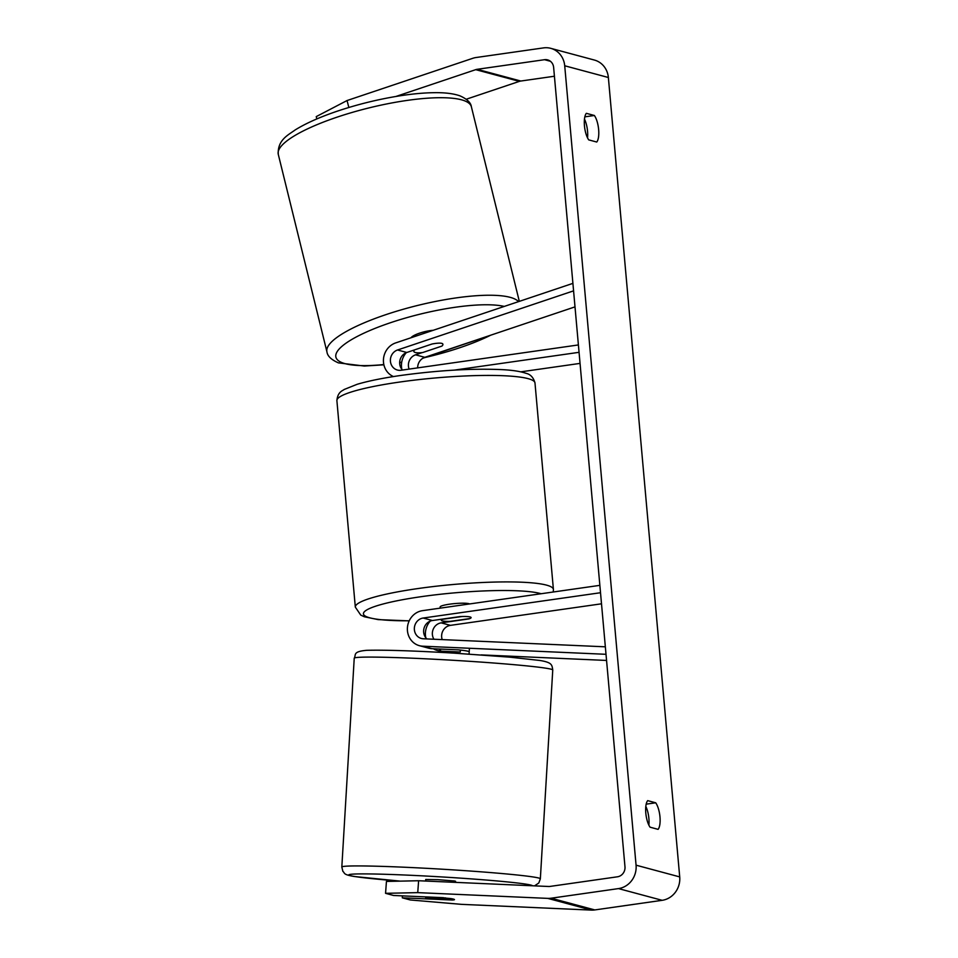 <?xml version="1.0" encoding="UTF-8"?>
<svg xmlns="http://www.w3.org/2000/svg" width="958" height="958" viewBox="0 0 958 958"><rect width="100%" height="100%" fill="white"/><g stroke="black" fill="none" stroke-linecap="round" stroke-linejoin="round"><path stroke-width="1.44" d="M606.019 654.302L422.753 646.195A17.939 16.609 105 0 1 419.436 645.692L428.705 648.183A17.939 16.609 -75 0 0 432.034 648.698L458.14 649.847A14.957 1.138 4.3 0 1 468.055 651.26A14.957 1.138 4.3 0 1 468.163 651.296M419.436 645.692A17.939 16.609 105 0 1 407.449 627.37A17.939 16.609 105 0 1 422.514 610.665L599.864 585.35M605.348 646.818L423.316 638.77A10.466 9.688 105 0 1 421.376 638.471A10.466 9.688 105 0 1 414.383 627.789A10.466 9.688 105 0 1 423.161 618.03L600.522 592.727M433.938 639.237A10.466 9.688 105 0 1 441.171 622.868L468.893 618.916A14.957 2.084 174.9 0 0 471.108 617.599A14.957 2.084 174.9 0 0 460.163 616.569L432.441 620.521A10.466 9.688 -75 0 0 424.095 628.017A10.466 9.688 -75 0 0 426.921 638.926M442.201 639.597A10.466 9.688 105 0 1 450.452 625.358L601.504 603.803M606.558 660.445L481.179 654.901M439.291 650.901A17.939 16.609 105 0 1 437.435 650.53A17.939 16.609 105 0 1 433.339 648.746M425.771 637.693A17.939 16.609 105 0 1 430.226 621.119M425.627 881.049L425.711 879.492L437.854 879.66L454.523 880.989L455.565 881.264L455.505 882.366M454.008 899.275L425.699 897.67L445.65 897.909M445.638 898.113L450.655 898.556A14.957 1.138 4.3 0 1 454.475 899.61A14.957 1.138 4.3 0 1 452.26 900.029L402.3 897.826L410.311 899.969L461.397 904.352L591.385 910.1L547.736 898.376L417.736 892.628L385.559 893.323L386.445 881.432L418.622 880.737L417.736 892.628M460.379 650.075L460.259 652.003L440.441 651.129L440.56 649.069M650.063 827.185A14.957 5.257 -98.1 0 1 645.8 813.091A14.957 5.257 -98.1 0 1 647.692 800.637L655.715 802.804A14.957 5.257 -98.1 0 1 659.978 816.899A14.957 5.257 -98.1 0 1 658.086 829.353L650.063 827.185M584.452 125.785A14.957 5.257 81.9 0 0 588.715 139.88L596.75 142.035A14.957 5.257 81.9 0 0 598.642 129.593A14.957 5.257 81.9 0 0 594.379 115.487L586.344 113.331A14.957 5.257 81.9 0 0 584.452 125.785M587.541 137.868A14.957 5.257 81.9 0 0 584.464 119.091M395.929 96.459L475.731 69.659A8.969 8.311 105 0 1 477.156 69.311L544.527 59.695A8.969 8.311 105 0 1 547.641 59.887A8.969 8.311 105 0 1 553.628 67.359L624.975 866.762A8.969 8.311 105 0 1 617.455 876.798L550.084 886.413A8.969 8.311 105 0 1 548.623 886.485L418.622 880.737M645.812 806.396A14.957 5.257 -98.1 0 1 648.877 825.173M316.847 118.924L316.236 116.613L347.047 100.542L472.761 58.306A20.932 19.388 105 0 1 476.102 57.516L543.473 47.9A20.932 19.388 105 0 1 550.742 48.331A20.932 19.388 105 0 1 564.717 65.779L636.064 865.182A20.932 19.388 105 0 1 618.509 888.593L551.137 898.209A20.932 19.388 105 0 1 547.736 898.376M550.742 48.331L594.403 60.055A20.932 19.388 105 0 1 608.366 77.502L679.713 876.905A20.932 19.388 105 0 1 662.158 900.316L594.786 909.932A20.932 19.388 105 0 1 591.385 910.1M385.559 893.323L393.57 895.479L443.53 897.682M402.444 895.874L402.3 897.826M466.271 99.225L519.38 81.37A8.969 8.311 105 0 1 520.805 81.035L554.419 76.233M347.047 100.542L348.856 107.476M584.835 116.852L594.379 115.487M452.32 899.275L452.26 900.029M646.171 804.157L655.715 802.804M402.504 370.039A10.466 9.688 105 0 1 406.815 352.484L432.058 344.006A14.957 2.958 -14.6 0 1 441.794 343.371A14.957 2.958 -14.6 0 1 442.847 344.102M572.908 283.364L395.69 342.904A17.939 16.609 -75 0 0 383.463 359.358A17.939 16.609 -75 0 0 393.463 376.566M573.579 290.861L397.534 349.993A10.466 9.688 -75 0 0 390.385 360.256A10.466 9.688 -75 0 0 397.414 370.039A10.466 9.688 -75 0 0 401.055 370.255L578.404 344.94M575.004 306.871L424.825 357.322A10.466 9.688 -75 0 0 417.676 367.884M454.343 370.111L579.063 352.316M520.805 371.848L580.057 363.393M406.276 352.688A17.939 16.609 -75 0 0 401.821 369.261M422.203 352.592L415.544 354.831A10.466 9.688 -75 0 0 409.126 369.093M440.237 608.126L440.129 606.989A14.957 2.084 -5.1 0 1 449.565 604.187A14.957 2.084 -5.1 0 1 469.588 603.947M450.128 621.371A14.957 2.084 -5.1 0 1 441.315 620.257A14.957 2.084 -5.1 0 1 442.488 619.311L462.295 616.485A14.957 2.084 -5.1 0 1 471.108 617.599A14.957 2.084 -5.1 0 1 469.923 618.545L450.128 621.371M441.794 343.371A14.957 3.521 -13.8 0 1 442.895 344.305A14.957 3.521 -13.8 0 1 441.877 346.101L422.718 352.532A14.957 3.521 -13.8 0 1 414.958 352.388A14.957 3.521 -13.8 0 1 413.856 351.466A14.957 3.521 -13.8 0 1 414.67 349.85M410.994 337.767A14.957 3.521 -13.8 0 1 433.184 330.306M432.034 648.698L422.753 646.195M432.441 620.521L423.161 618.03M450.452 625.358L441.171 622.868M552.754 670.001C551.928 664.948 552.311 662.529 539.989 660.481L509.716 657.152L453.972 653.128C414.048 650.781 384.984 649.847 366.77 650.314C352.304 651.548 356.304 654.925 354.232 658.206A99.44 3.784 3.4 0 1 434.992 659.272A99.44 3.784 3.4 0 1 545.773 668.181A99.44 3.784 3.4 0 1 552.754 670.001L540.348 878.821A99.44 3.784 -176.6 0 0 533.366 877.001A99.44 3.784 -176.6 0 0 422.586 868.104A99.44 3.784 -176.6 0 0 341.826 867.026L342.856 871.337C345.191 873.205 342.557 874.57 354.592 876.534L400.228 881.132M400.288 881.132A91.956 3.497 3.4 0 1 355.298 876.606A91.956 3.497 3.4 0 1 406.827 875.109A91.956 3.497 3.4 0 1 525.99 884.15A91.956 3.497 3.4 0 1 532.432 885.767M679.713 876.905L636.064 865.182M608.366 77.502L564.717 65.779M550.431 61.288L544.527 59.695M520.805 81.035L477.156 69.311M519.38 81.37L475.731 69.659M662.158 900.316L618.509 888.593M594.786 909.932L551.137 898.209M406.815 352.484L397.534 349.993M424.825 357.322L415.544 354.831M399.654 382.05A99.44 13.831 174.9 0 0 336.893 400.636C337.683 391.511 342.964 390.708 344.102 389.511L357.178 384.29C368.399 380.961 383.116 377.991 401.33 375.38C439.518 370.195 473.336 368.291 502.758 369.668C512.746 370.219 520.445 371.417 525.846 373.261C530.421 374.243 533.474 377.476 534.983 382.949A99.44 13.831 174.9 0 0 399.654 382.05M409.198 620.88L378.182 619.61L364.387 616.784L360.747 615.096L355.322 607.121A99.44 13.831 -5.1 0 1 418.083 588.535A99.44 13.831 -5.1 0 1 553.413 589.445L534.983 382.949M541.114 593.732A91.956 12.789 174.9 0 0 421.472 596.642A91.956 12.789 174.9 0 0 363.669 612.701A91.956 12.789 174.9 0 0 409.246 620.784M471.384 106.805A99.44 23.435 166.2 0 0 464.079 100.614A99.44 23.435 166.2 0 0 353.095 112.158A99.44 23.435 166.2 0 0 278.287 154.382C277.257 139.868 288.801 134.671 295.136 129.965C305.937 123.259 320.212 116.924 337.946 110.948C357.849 104.314 378.135 99.333 398.803 95.992C411.868 93.92 423.604 92.818 434.022 92.687C444.716 92.495 453.35 93.549 459.936 95.836C467.061 99.009 470.881 102.662 471.384 106.805L519.32 301.375M278.287 154.382L326.953 351.921A99.44 23.435 -13.8 0 1 401.761 309.697A99.44 23.435 -13.8 0 1 512.758 298.142A99.44 23.435 -13.8 0 1 518.553 301.626M504.279 306.428A91.956 21.675 166.2 0 0 387.044 323.9A91.956 21.675 166.2 0 0 342.713 362.914A91.956 21.675 166.2 0 0 383.835 364.543M399.666 362.471A91.956 21.675 166.2 0 0 401.713 362.148M423.532 357.861A91.956 21.675 166.2 0 0 490.7 335.192M439.291 651.021L437.435 650.53M354.232 658.206L341.826 867.026M439.411 649.021L439.219 652.302M469.408 648.267L469.073 654.075M534.552 885.863L538.791 883.001L540.348 878.821M355.322 607.121L336.893 400.636M441.315 620.257L441.231 619.275M553.281 591.996L553.413 589.445M493.322 334.306L422.873 358.232M401.677 362.387L399.666 362.711M383.895 364.818L364.315 366.04L338.414 362.878C331.276 359.717 327.468 356.065 326.953 351.921M413.856 351.466L413.557 350.221"/></g></svg>

